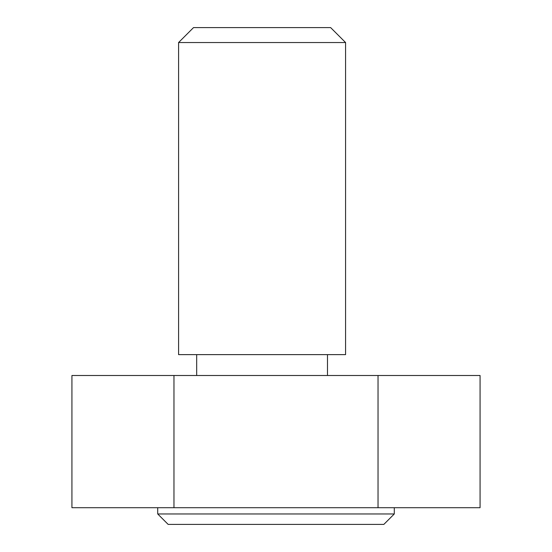 <?xml version="1.0" encoding="UTF-8"?>
<svg xmlns="http://www.w3.org/2000/svg" width="552" height="552" viewBox="0 0 552 552"><rect width="100%" height="100%" fill="white"/><g stroke="black" fill="none" stroke-linecap="round" stroke-linejoin="round"><path stroke-width="0.83" d="M173.963 375.498L71.926 375.498L71.926 507.702L480.074 507.702L480.074 375.498L173.963 375.498L173.963 507.702M378.037 375.498L378.037 507.702M157.713 507.702L157.713 513.96L394.287 513.96L394.287 507.702M394.287 513.96L383.847 524.4L168.153 524.4L157.713 513.96M178.586 42.538L193.524 27.6L330.641 27.6L345.58 42.538L345.58 354.625L178.586 354.625L178.586 42.538L345.58 42.538M196.678 354.625L196.678 375.498M327.488 354.625L327.488 375.498"/></g></svg>
